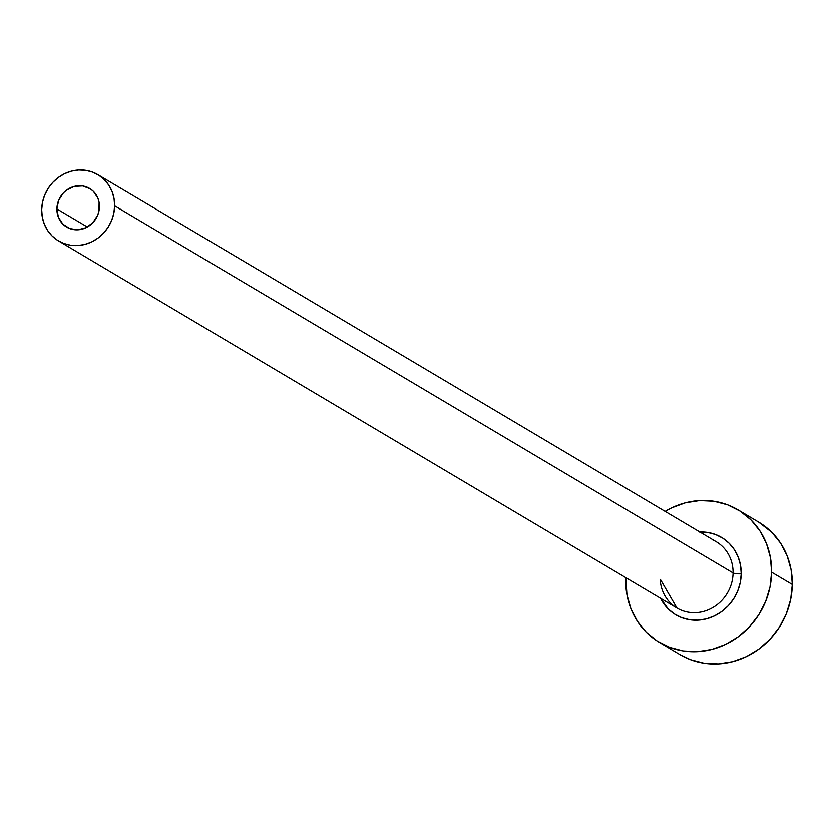 <?xml version="1.0" encoding="UTF-8"?>
<svg xmlns="http://www.w3.org/2000/svg" width="834" height="834" viewBox="0 0 834 834"><rect width="100%" height="100%" fill="white"/><g stroke="black" fill="none" stroke-linecap="round" stroke-linejoin="round"><path stroke-width="1.25" d="M99.444 206.634A22.476 20.84 120.7 0 1 88.248 226.462A22.476 20.84 120.7 0 1 66.699 227.098A22.476 20.84 120.7 0 1 56.9 208.917L87.351 226.994L56.9 208.917L58.63 200.4L63.342 193.008L66.605 190.089L74.32 186.389L82.618 185.94L90.239 188.818L93.429 191.393L97.943 198.283L99.09 202.349L98.975 210.95L97.703 215.151L92.991 222.542L86.027 227.692L77.864 229.798L69.743 228.568L62.904 224.158L58.401 217.257L56.9 208.917A22.476 20.84 120.7 0 1 68.096 189.078A22.476 20.84 120.7 0 1 89.645 188.453A22.476 20.84 120.7 0 1 99.444 206.634M660.194 579.401A38.531 35.716 -59.3 0 0 680.356 609.779A38.531 35.716 -59.3 0 0 733.076 572.927A6.422 1.272 -179.2 0 0 741.228 573.823A44.942 41.669 120.7 0 1 708.087 618.401A44.942 41.669 120.7 0 1 660.559 598.28L668.159 608.883L674.529 614.022L681.826 617.692L689.781 619.766L698.068 620.173L706.377 618.88L714.394 615.94L721.806 611.478L728.332 605.651L733.711 598.687L737.756 590.858L740.29 582.466L741.228 573.823A6.422 1.272 0.8 0 1 733.076 572.927A38.531 35.716 -59.3 0 0 716.281 541.756L97.839 174.64A38.531 35.716 120.7 0 1 114.633 205.81L733.076 572.927L114.633 205.81A38.531 35.716 120.7 0 1 95.441 239.817A38.531 35.716 120.7 0 1 58.505 240.901A38.531 35.716 120.7 0 1 41.7 209.73A38.531 35.716 120.7 0 1 60.892 175.734A38.531 35.716 120.7 0 1 97.839 174.64M659.35 642.368L680.033 654.648A77.051 71.443 -59.3 0 0 753.915 652.48A77.051 71.443 -59.3 0 0 792.3 584.467A77.051 71.443 -59.3 0 0 758.69 522.136L738.007 509.855A77.051 71.443 120.7 0 1 771.617 572.187L792.3 584.467L771.617 572.187A77.051 71.443 120.7 0 1 733.232 640.199A77.051 71.443 120.7 0 1 659.35 642.368A77.051 71.443 120.7 0 1 625.74 580.037A77.051 71.443 120.7 0 1 625.813 577.66L626.939 594.694L630.89 608.643L637.447 621.33L646.36 632.297L657.286 641.096L669.796 647.393L683.411 650.958L697.62 651.646L711.871 649.425L725.622 644.39L738.319 636.738L749.505 626.751L758.742 614.814L765.664 601.397L770.011 587L771.617 572.187L770.418 557.529L766.467 543.591L759.91 530.893L750.996 519.936L740.081 511.138L727.561 504.831L713.946 501.276L699.736 500.588L685.485 502.798L671.745 507.833L665.146 511.398A77.051 71.443 120.7 0 1 738.007 509.855M699.299 532.05L707.586 532.457L715.53 534.531L722.828 538.211L729.197 543.341L734.4 549.731L738.226 557.143L740.529 565.275L741.228 573.823A44.942 41.669 120.7 0 0 699.882 532.029M679.877 654.554L690.479 659.673L704.104 663.228L718.303 663.916L732.554 661.706L746.305 656.671L759.013 649.008L770.189 639.021L779.425 627.095L786.347 613.668L790.695 599.281L792.3 584.467L791.101 569.81L787.15 555.861L780.593 543.174L771.679 532.207L758.513 522.021M660.518 579.599L676.947 608.017A38.531 35.716 -59.3 0 0 713.883 606.933A38.531 35.716 -59.3 0 0 733.076 572.927A38.531 35.716 -59.3 0 0 712.861 539.994M41.7 209.73L42.294 217.059L44.275 224.033L47.548 230.382L52.01 235.866L57.473 240.265L63.728 243.413L70.536 245.196L77.645 245.54L84.766 244.425L91.636 241.912L97.995 238.086L103.583 233.093L108.201 227.119L111.662 220.416L113.831 213.223L114.633 205.81L114.039 198.482L112.058 191.507L108.785 185.158L104.333 179.685L98.871 175.286L92.616 172.138L85.798 170.355L78.698 170.011L71.568 171.116L64.698 173.639L58.349 177.465L52.751 182.458L48.143 188.421L44.682 195.135L42.503 202.328L41.7 209.73M676.947 608.017L58.505 240.901"/></g></svg>
